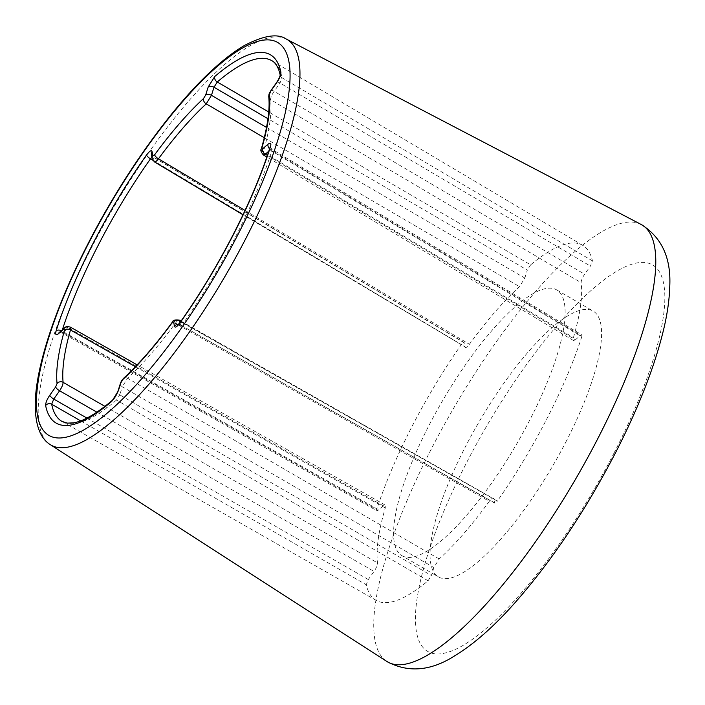 <?xml version="1.0" encoding="UTF-8"?>
<svg xmlns="http://www.w3.org/2000/svg" width="705" height="705" viewBox="0 0 705 705"><rect width="100%" height="100%" fill="white"/><g stroke="black" fill="none" stroke-linecap="round" stroke-linejoin="round"><path stroke-width="0.53" stroke-dasharray="3.52 2.64" d="M180.039 322.511L180.515 324.943C180.868 325.754 181.793 325.19 183.291 323.234L497.351 501.088A205.384 57.299 -59.8 0 0 547.027 418.479A205.384 57.299 -59.8 0 0 581.766 336.831L271.777 151.064L271.769 149.16L270.632 149.61A4.397 3.296 -130.6 0 1 269.539 148.764M266.534 127.438L524.811 278.052L519.532 286.653A183.415 51.174 -59.8 0 0 494.963 312.015A183.415 51.174 -59.8 0 0 469.415 344.287C467.036 347.398 465.556 348.261 464.983 346.878L463.952 342.418L153.029 156.766L151.919 157.18M383.3 505.82L378.065 510.305L63.142 332.46L68.473 327.887L383.3 505.82L385.203 505.062L385.282 507.997A183.415 51.174 -59.8 0 0 378.259 539.087A183.415 51.174 -59.8 0 0 377.545 562.925C377.58 565.013 376.417 567.842 374.055 571.402L368.31 579.536L366.23 584.736A205.384 57.299 -59.8 0 0 376.197 600.413A205.384 57.299 -59.8 0 0 428.067 580.779L116.484 400.079L119.762 394.835A4.397 2.644 17.6 0 1 117.806 391.627L117.814 391.627M433.883 567.569L431.372 575.5L119.762 394.835L122.318 386.754L433.883 567.569L439.171 558.977A183.415 51.174 -59.8 0 0 463.74 533.615A183.415 51.174 -59.8 0 0 489.279 501.334C491.667 498.232 493.147 497.369 493.72 498.743L494.76 503.211L180.515 324.943A4.397 4.027 168.7 0 0 178.532 324.37M267.354 155.408L575.403 339.81L573.482 340.559L573.412 337.625A183.415 51.174 -59.8 0 0 580.435 306.534A183.415 51.174 -59.8 0 0 581.149 282.705C581.123 280.608 582.286 277.779 584.639 274.227L590.393 266.085L592.464 260.885A205.384 57.299 -59.8 0 0 582.753 245.358A205.384 57.299 -59.8 0 0 530.636 264.851L268.72 112.007M263.362 154.924L263.282 152.086A186.702 52.091 -59.8 0 0 269.786 122.679A186.702 52.091 -59.8 0 0 270.658 99.731C270.676 97.563 271.839 94.752 274.157 91.306L280.008 83.014L282.097 77.841L592.464 260.885M270.949 90.522A4.397 1.269 35.2 0 1 274.157 91.306L584.639 274.227M581.766 336.831L581.792 334.866L580.638 335.316L270.632 149.61L268.746 151.222M575.403 339.81L580.638 335.316M180.815 321.401L493.72 498.743L181.018 321.119M428.067 580.779L431.372 575.5M80.652 420.859L366.23 584.736M96.876 412.178L374.055 571.402M154.43 161.903L153.249 157.127L464.163 342.78C463.802 341.925 462.859 342.515 461.352 344.542A205.384 57.299 -59.8 0 0 376.937 508.798L61.996 331.006L61.987 332.901L63.142 332.46A4.397 3.296 49.4 0 0 59.255 332.496L61.987 332.91L376.919 510.755L378.065 510.305M376.937 508.798L376.919 510.755M152.774 160.202L461.352 344.542M152.227 158.748A4.397 4.027 -11.3 0 0 154.087 161.304L464.983 346.878L242.996 214.769M524.811 278.052L527.331 270.121L267.962 118.731M530.636 264.851L527.331 270.121M180.515 324.943L494.54 502.85C494.901 503.696 495.835 503.114 497.351 501.088M566.494 440.784A153.787 42.908 120.2 0 1 438.492 576.954A153.787 42.908 120.2 0 1 465.141 447.278A153.787 42.908 -59.8 0 1 593.152 311.099A153.787 42.908 -59.8 0 1 566.494 440.784M402.017 555.734A153.787 42.908 120.2 0 0 530.028 419.563A153.787 42.908 -59.8 0 0 556.677 289.887A153.787 42.908 -59.8 0 0 428.675 426.058A153.787 42.908 120.2 0 0 402.017 555.734L438.492 576.954M180.075 322.449A4.397 1.269 35.2 0 1 183.291 323.234A208.671 58.215 -59.8 0 0 235.646 236.633A208.671 58.215 -59.8 0 0 271.777 151.064A4.397 2.635 17.6 0 1 269.83 147.856M245.032 210.442L469.415 344.287M104.93 406.362L377.545 562.925M178.339 324.979L489.279 501.334M120.37 383.546A4.397 2.644 17.6 0 0 122.318 386.754L127.543 378.215A186.702 52.091 -59.8 0 0 150.993 353.822A186.702 52.091 -59.8 0 0 175.316 323.269C177.651 320.246 179.114 319.409 179.687 320.766M268.764 96.876A4.397 3.939 -5.9 0 0 270.658 99.731L581.149 282.705M276.801 82.229A4.397 1.269 35.2 0 1 280.008 83.014L590.393 266.085M582.753 245.358L271.945 60.745A208.671 58.215 -59.8 0 1 282.097 77.841A4.397 4.027 -11.3 0 1 280.246 75.285A4.397 4.027 -11.3 0 1 280.238 75.285A4.397 4.027 -11.3 0 1 280.202 75.038M261.361 148.808A4.397 2.829 16 0 0 263.282 152.086L573.412 337.625M613.808 453.456A223.564 62.375 -59.8 0 0 640.713 262.463A223.564 62.375 -59.8 0 0 466.463 462.894A223.564 62.375 -59.8 0 0 439.55 653.887A223.564 62.375 -59.8 0 0 613.808 453.456M641.109 224.446A252.822 70.535 -59.8 0 0 431.442 448.75A252.822 70.535 -59.8 0 0 386.86 661.475M286.345 39.092A234.642 65.459 -59.8 0 0 91.756 247.27A234.642 65.459 -59.8 0 0 50.381 444.696M175.316 323.269A4.397 1.507 36.3 0 0 172.002 322.617M439.171 558.977L127.543 378.215A4.397 3.128 47.3 0 0 123.666 378.232M376.197 600.413L62.084 421.475A208.671 58.215 -59.8 0 0 116.484 400.079A4.397 3.296 49.4 0 0 112.597 400.105M86.9 418.074L368.31 579.536M135.404 366.688L385.282 507.997M64.578 327.922A4.397 3.296 49.4 0 1 68.473 327.887L70.368 327.129M62.375 329.817A208.671 58.215 -59.8 0 0 61.996 331.006A4.397 2.635 -162.4 0 0 61.361 330.689M153.249 157.127L151.399 154.571A4.397 4.027 -11.3 0 0 153.249 157.127M264.296 137.731L519.532 286.653M270.103 146.658L271.769 149.16L581.784 334.875M573.482 340.55L266.816 156.986M385.203 505.062L137.14 364.873M177.731 325.093L180.736 325.305M556.677 289.887L593.152 311.099"/><path stroke-width="1.06" d="M268.746 151.222L265.3 154.184L267.354 155.408M181.018 321.119L179.308 320.149L180.815 321.401M137.14 364.873L70.368 327.129L70.482 329.975A186.702 52.091 -59.8 0 0 63.988 359.391A186.702 52.091 -59.8 0 0 63.106 382.339C63.062 384.481 61.89 387.292 59.608 390.764L53.756 399.056L51.676 404.229L80.652 420.859M55.651 386.93L49.799 395.223C46.962 399.418 45.569 402.863 45.631 405.56A213.06 59.44 -59.8 0 0 111.813 401.321L118.352 390.834L120.907 382.753L123.005 379.334A191.09 53.316 -59.8 0 0 171.897 323.093L173.641 322.097L174.479 326.274C175.078 328.054 176.92 326.917 180.022 322.864A4.397 1.269 35.2 0 1 180.075 322.449L180.075 322.449C218.479 268.341 253.377 200.414 269.83 147.856L269.83 147.856A4.397 2.635 17.6 0 1 270.368 147.063C271.451 143.265 270.685 142.295 268.076 144.155L262.745 148.729L261.934 147.891A4.397 2.829 16 0 0 261.361 148.808L261.361 148.808C267.583 126.785 270.05 109.478 268.764 96.876L268.764 96.876C268.913 92.919 269.319 93.756 270.949 90.522L276.801 82.229A4.397 1.269 35.2 0 0 276.739 82.635C279.577 78.449 280.969 75.003 280.907 72.307A213.06 59.44 -59.8 0 0 214.725 76.545L208.186 87.032L205.631 95.113L203.534 98.524A191.09 53.316 -59.8 0 0 154.642 154.765L152.897 155.77L152.06 151.584C151.46 149.812 149.619 150.949 146.517 154.994A213.06 59.44 -59.8 0 0 56.171 330.795C55.087 334.593 55.854 335.562 58.462 333.703L63.794 329.129L64.604 329.966A191.09 53.316 -59.8 0 0 57.052 383.564L55.651 386.93A4.397 1.269 -144.8 0 0 59.608 390.764L96.876 412.178M151.919 157.18L150.482 158.828L152.774 160.202M267.962 118.731L214.012 87.235L211.447 95.316L266.534 127.438M268.72 112.007L217.281 81.992L214.012 87.235A4.397 2.644 -162.4 0 0 208.186 87.032M205.631 95.113A4.397 2.644 -162.4 0 1 211.447 95.316L206.23 103.855A186.702 52.091 -59.8 0 0 182.78 128.248A186.702 52.091 -59.8 0 0 158.458 158.801L245.032 210.442M57.052 383.564A4.397 3.939 174.1 0 1 63.106 382.339L104.93 406.362M175.316 323.269L178.339 324.979M280.202 75.038A4.397 4.027 -11.3 0 1 280.907 72.307M270.949 90.522A4.397 1.269 35.2 0 0 270.887 90.927L276.739 82.635M269.539 148.764A4.397 3.296 -130.6 0 1 268.076 144.155M266.816 156.986L263.362 154.924L265.3 154.184A4.397 3.296 -130.6 0 1 262.745 148.729M261.934 147.891A191.09 53.316 -59.8 0 0 269.486 94.303L270.887 90.927M268.764 96.876A4.397 3.939 -5.9 0 1 269.486 94.303M598.078 438.078A252.822 70.535 -59.8 0 0 641.109 224.446C661.695 237.259 671.239 257.968 669.75 286.574C669.38 299.643 667.335 313.972 663.616 329.561C654.654 366.609 638.624 407.657 615.544 452.698C585.467 510.649 551.962 560.642 515.047 602.669C494.082 626.384 473.945 644.123 454.654 655.888C430.667 671.125 408.072 672.984 386.86 661.475A252.822 70.535 -59.8 0 0 598.078 438.078M286.345 39.092C277.893 33.285 264.058 35.356 244.829 45.287C234.307 51.342 223 60.022 210.918 71.328C170.46 108.817 122.6 176.091 87.922 243.921C53.501 311.037 35.012 370.601 35.25 405.296C35.303 427.812 41.956 439.638 50.381 444.696A234.642 65.459 -59.8 0 0 246.406 237.365A234.642 65.459 -59.8 0 0 286.345 39.092L641.109 224.446M238.184 234.131A227.327 63.424 -59.8 0 0 265.547 39.921A227.327 63.424 -59.8 0 0 88.354 243.727A227.327 63.424 -59.8 0 0 60.991 437.937A227.327 63.424 -59.8 0 0 238.184 234.131M180.022 322.864A213.06 59.44 -59.8 0 0 270.368 147.063M180.039 322.511L179.687 320.766A4.397 4.027 168.7 0 0 173.641 322.097M178.532 324.37A4.397 4.027 168.7 0 0 174.479 326.274M111.813 401.321A4.397 3.296 49.4 0 1 112.597 400.105L112.597 400.105C114.554 398.29 116.29 395.461 117.814 391.627A4.397 2.644 17.6 0 1 117.814 391.627L120.37 383.546C121.524 380.418 121.956 380.277 123.666 378.232L123.666 378.232C139.132 363.921 155.241 345.38 172.002 322.617A4.397 1.507 36.3 0 0 171.897 323.093M123.666 378.232A4.397 3.128 47.3 0 0 123.005 379.334M120.37 383.546A4.397 2.644 17.6 0 1 120.907 382.753M117.814 391.627A4.397 2.644 17.6 0 1 118.352 390.834M112.597 400.105C96.796 413.465 83.895 421.026 73.875 422.797L67.548 423.141L62.084 421.475A208.671 58.215 -59.8 0 1 51.676 404.229A4.397 4.027 168.7 0 0 45.631 405.56M49.799 395.223A4.397 1.269 -144.8 0 0 53.756 399.056L86.9 418.074M135.404 366.688L70.482 329.975A4.397 2.829 -164 0 0 64.604 329.966M58.462 333.703A4.397 3.296 49.4 0 1 59.246 332.496A4.397 3.296 49.4 0 0 59.246 332.496L64.578 327.922A4.397 3.296 49.4 0 0 63.794 329.129M61.361 330.689A4.397 2.635 -162.4 0 0 56.171 330.795M62.375 329.817A208.671 58.215 -59.8 0 1 150.482 158.828A4.397 1.269 -144.8 0 1 146.517 154.994M152.897 155.77A4.397 4.027 -11.3 0 0 152.227 158.748L151.399 154.571A4.397 4.027 -11.3 0 1 152.06 151.584M154.642 154.765A4.397 1.507 -143.7 0 0 158.458 158.801C156.078 161.806 154.624 162.643 154.087 161.304M264.296 137.731L206.23 103.855A4.397 3.128 -132.7 0 1 203.534 98.524M276.801 82.229C278.924 78.828 280.061 76.404 280.202 74.977L278.951 70.421C277.18 65.556 274.844 62.331 271.945 60.745A208.671 58.215 -59.8 0 0 217.281 81.992A4.397 3.296 -130.6 0 1 214.725 76.545M269.83 147.856L270.209 147.222M261.361 148.808C260.251 149.998 260.921 152.033 263.362 154.924M50.381 444.696L386.86 661.475M172.002 322.617C172.531 320.326 174.972 319.506 179.308 320.149M64.578 327.922C65.301 326.618 67.231 326.353 70.368 327.129M242.996 214.769L154.43 161.903L152.227 158.748M180.075 322.449L177.731 325.093L178.444 324.864"/></g></svg>
